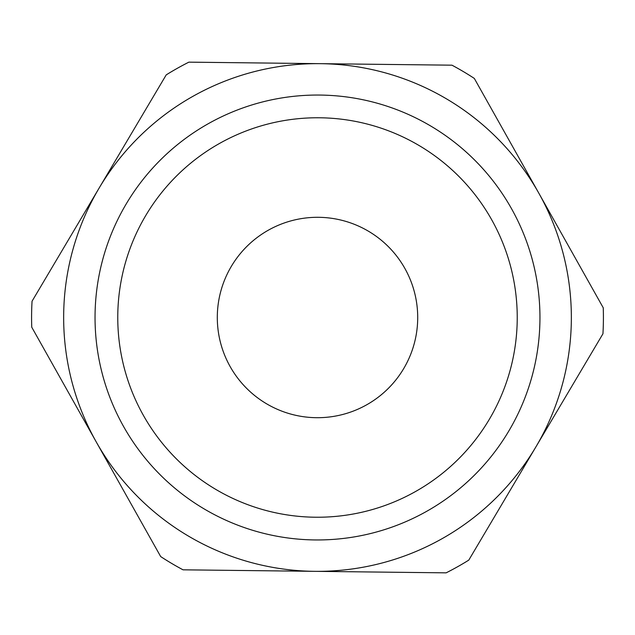 <?xml version="1.0" encoding="UTF-8"?>
<svg xmlns="http://www.w3.org/2000/svg" width="635" height="635" viewBox="0 0 635 635"><rect width="100%" height="100%" fill="white"/><g stroke="black" fill="none" stroke-linecap="round" stroke-linejoin="round"><path stroke-width="0.95" d="M316.349 417.695A100.203 100.203 0 0 1 231.307 266.406A100.203 100.203 0 0 1 404.852 268.399A100.203 100.203 0 0 1 316.349 417.695M315.198 517.223A199.739 199.739 0 0 1 145.685 215.646A199.739 199.739 0 0 1 491.617 219.631A199.739 199.739 0 0 1 315.198 517.223M314.936 539.94A222.448 222.448 0 0 0 511.413 208.502A222.448 222.448 0 0 0 126.143 204.065A222.448 222.448 0 0 0 314.936 539.94M314.579 571.333A253.849 253.849 0 0 1 99.139 188.055A253.849 253.849 0 0 1 538.79 193.111A253.849 253.849 0 0 1 314.579 571.333L446.127 572.849A285.917 285.917 0 0 0 468.781 560.118L602.948 333.78A285.917 285.917 0 0 0 603.25 307.8L474.321 78.43A285.917 285.917 0 0 0 451.969 65.183L188.873 62.151A285.917 285.917 0 0 0 166.219 74.882L32.052 301.22A285.917 285.917 0 0 0 31.75 327.2L160.679 556.57A285.917 285.917 0 0 0 183.031 569.817L314.579 571.333"/></g></svg>
